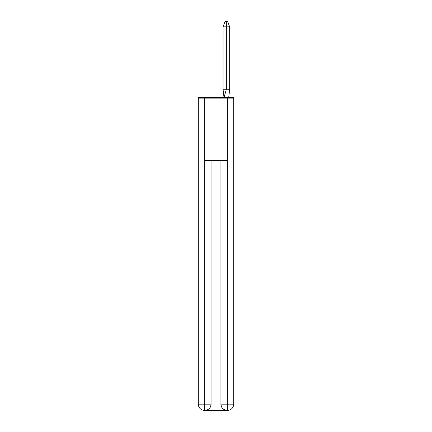 <?xml version="1.0" encoding="UTF-8"?>
<svg xmlns="http://www.w3.org/2000/svg" width="432" height="432" viewBox="0 0 432 432"><rect width="100%" height="100%" fill="white"/><g stroke="black" fill="none" stroke-linecap="round" stroke-linejoin="round"><path stroke-width="0.65" d="M198.304 123.617L198.148 97.589L233.852 97.589L233.696 146.826M198.148 123.617L198.304 146.826M229.667 89.262L226.363 89.262L224.019 97.546L228.706 97.546L229.667 89.262L229.667 26.843L226.363 26.843L226.363 89.262L223.047 89.262L224.014 97.546M229.667 26.843L227.68 21.6L226.357 21.6L226.363 26.843L223.047 26.843L223.047 89.262M226.357 21.6L225.034 21.6L223.047 26.843M227.448 410.4A6.248 6.248 0 0 0 233.696 404.152A6.248 6.248 0 0 1 227.448 410.4L227.189 410.4A6.248 6.248 0 0 1 220.946 404.152L220.946 160.569L220.946 404.152C221.265 407.835 223.344 409.919 227.189 410.4L204.552 410.4A6.248 6.248 0 0 1 198.304 404.152L198.304 98.113L204.703 98.113L204.703 160.569L227.297 160.569L227.297 98.113L204.703 98.113M227.297 98.113L233.696 98.113L233.696 404.152L227.297 404.152L227.345 410.4M211.054 160.569L211.054 404.152A6.248 6.248 0 0 1 204.811 410.4C208.672 409.995 210.751 407.916 211.054 404.152L211.054 160.569M198.304 404.152L204.703 404.152L204.703 410.4M211.054 404.152L204.703 404.152L204.703 160.569M220.946 404.152L227.297 404.152L227.297 160.569"/></g></svg>
